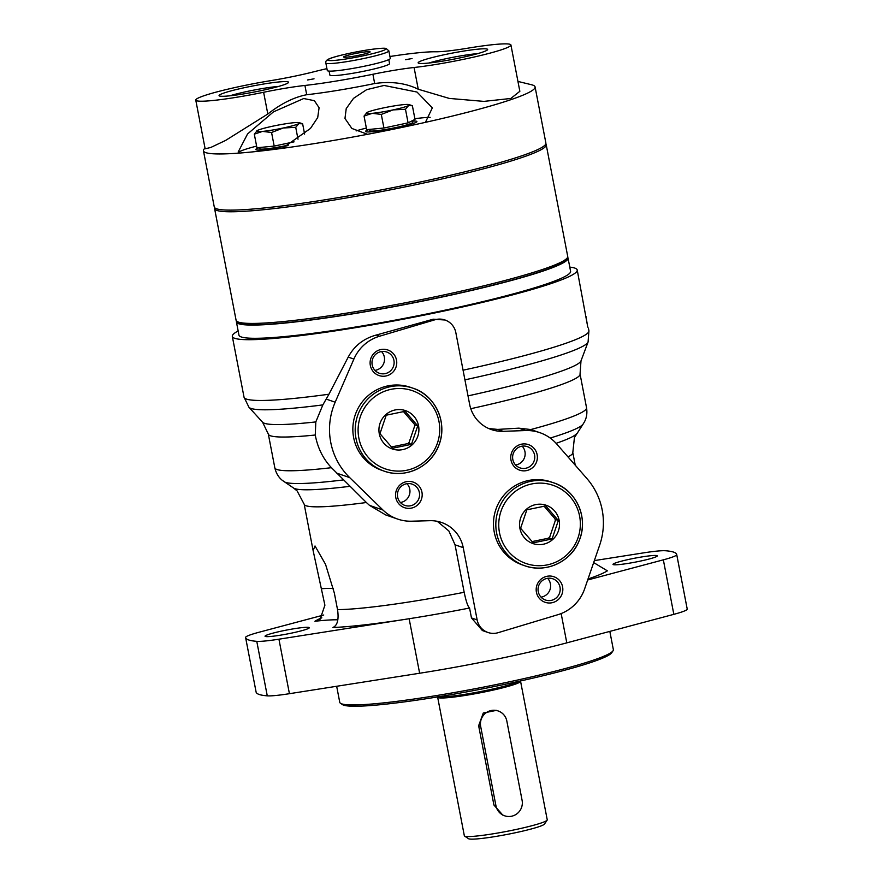 <?xml version="1.0" encoding="UTF-8"?>
<svg xmlns="http://www.w3.org/2000/svg" width="883" height="883" viewBox="0 0 883 883"><rect width="100%" height="100%" fill="white"/><g stroke="black" fill="none" stroke-linecap="round" stroke-linejoin="round"><path stroke-width="1.32" d="M379.966 433.663L392.582 448.233L411.467 444.337L417.725 425.871L405.098 411.301L386.224 415.198L379.966 433.663M403.476 411.599L415.032 424.933L417.725 425.871M415.032 424.933L408.774 443.398L411.467 444.337M408.774 443.398L391.445 446.975M520.595 528.277L533.211 542.846L552.096 538.95L558.354 520.484L545.738 505.915L526.853 509.811L520.595 528.277M519.921 528.464A20.265 19.956 -70.8 0 1 546.047 505.219A20.265 19.956 -70.8 0 1 552.659 539.546A20.265 19.956 -70.8 0 1 519.921 528.464M544.105 506.213L555.661 519.546L558.354 520.484M555.661 519.546L549.403 538.012L552.096 538.95M549.403 538.012L532.074 541.588M414.359 424.16A20.265 19.956 -70.8 0 1 414.646 426.059M409.16 442.251A20.265 19.956 -70.8 0 1 407.747 443.608M468.012 395.882A162.34 14.271 -10.9 0 0 580.97 360.937A162.34 14.271 -10.9 0 0 580.992 360.893L580.054 374.039L586.544 407.769A158.73 13.951 -10.9 0 1 530.804 429.546L539.988 432.714A40.53 39.912 109.2 0 0 525.705 430.551L503.155 431.323A33.775 33.256 109.2 0 1 469.646 404.381L455.827 332.582A16.887 16.634 109.2 0 0 434.922 319.778L379.558 336.224A40.53 39.912 109.2 0 0 353.895 359.072L335.176 402.207A67.538 66.523 109.2 0 0 349.701 477.626L382.968 510.032A40.53 39.912 109.2 0 0 397.527 519.038A40.53 39.912 109.2 0 0 411.533 521.202L429.944 520.694A33.775 33.256 109.2 0 1 463.233 547.648L477.151 619.91A16.887 16.634 109.2 0 0 498.111 632.692L557.946 614.678A40.53 39.912 109.2 0 0 584.623 588.873L599.689 545.065A67.538 66.523 109.2 0 0 586.864 478.498L556.731 444.017A40.53 39.912 109.2 0 0 539.988 432.714M397.527 519.038L385.65 514.91L369.491 505.352L366.379 502.515A136.777 12.02 -10.9 0 1 304.194 504.27L297.152 490.981L293.609 488.067A144.68 12.715 -10.9 0 0 293.609 488.067L282.273 480.319C278.531 477.306 276.037 473.122 274.823 467.791L274.823 467.791A158.73 13.951 -10.9 0 0 331.434 467.692C323.023 458.741 317.637 447.847 315.264 435.021A158.73 13.951 -10.9 0 1 268.322 434.061L262.571 422.206A162.34 14.271 -10.9 0 0 262.604 422.24A162.34 14.271 -10.9 0 0 315.816 421.919L322.858 404.9A172.913 15.199 -10.9 0 1 248.984 407.306A172.913 15.199 -10.9 0 1 248.951 407.273L244.028 397.173A175.618 15.43 -10.9 0 0 246.412 399.072A175.618 15.43 -10.9 0 0 328.951 394.226L322.858 404.9M315.264 435.021L315.816 421.919M464.922 379.845A172.913 15.199 -10.9 0 0 588.078 342.008A172.913 15.199 -10.9 0 0 588.089 341.964L588.917 330.761A175.618 15.43 -10.9 0 1 463.067 370.198M331.434 467.692L366.379 502.515M488.752 428.531L497.659 429.414L518.807 428.156L530.804 429.546M437.24 521.312L448.873 530.981L455.043 544.8L463.233 547.648M337.825 619.833A87.13 7.66 -10.9 0 0 314.944 621.257L320.087 619.303L324.9 605.219L313.112 550.551L315.021 545.981L325.54 564.336L334.348 593.089L337.527 609.612C338.995 619.48 337.461 625.44 332.924 627.504A151.975 13.355 -10.9 0 0 409.138 618.729A151.975 13.355 -10.9 0 0 469.557 608.023C467.869 606.643 466.081 601.4 464.182 592.283L455.043 544.8M588.034 578.972A151.975 13.355 -10.9 0 0 607.383 570.837L593.663 562.581M238.156 330.959A175.618 15.43 -10.9 0 0 232.317 336.401A175.618 15.43 -10.9 0 0 234.712 338.299A175.618 15.43 -10.9 0 0 420.661 315.816A175.618 15.43 -10.9 0 0 577.217 269.988L587.78 327.118M487.957 632.482L482.383 630.55L471.467 617.934L469.557 608.023M323.73 615.01L258.973 632.261A37.627 3.311 -10.9 0 0 245.584 637.449A219.514 19.294 -10.9 0 0 245.606 637.559L256.103 692.062A219.514 19.294 -10.9 0 0 267.273 695.848A37.627 3.311 -10.9 0 0 289.425 693.696L419.635 673.243A151.975 13.355 -10.9 0 0 566.798 642.857L673.839 614.336A37.627 3.311 -10.9 0 0 687.228 609.149A219.514 19.294 -10.9 0 0 687.217 609.038L676.72 554.535A219.514 19.294 -10.9 0 0 665.539 550.749A37.627 3.311 -10.9 0 0 643.387 552.901L594.347 560.606M577.217 269.988A175.618 15.43 -10.9 0 0 569.778 267.108M328.951 394.226L348.222 357.107C354.193 345.926 363.52 338.575 376.191 335.054L433.255 319.204L445.01 320.01M585.981 316.522L587.603 326.291M587.681 579.988L663.343 559.833A37.627 3.311 -10.9 0 0 676.731 554.645A219.514 19.294 -10.9 0 0 676.72 554.535M613.31 564.634A22.539 1.987 -10.9 0 0 637.173 561.754A22.539 1.987 -10.9 0 0 657.272 555.871A22.539 1.987 -10.9 0 0 634.767 558.188A22.539 1.987 -10.9 0 0 613.001 564.392A22.539 1.987 -10.9 0 0 613.31 564.634M265.353 636.466A22.539 1.987 -10.9 0 0 289.227 633.586A22.539 1.987 -10.9 0 0 309.315 627.703A22.539 1.987 -10.9 0 0 286.809 630.02A22.539 1.987 -10.9 0 0 265.043 636.224A22.539 1.987 -10.9 0 0 265.353 636.466M245.606 637.559A219.514 19.294 -10.9 0 0 256.776 641.345A37.627 3.311 -10.9 0 0 278.929 639.193L409.138 618.729L419.635 673.243M353.641 437.604A43.907 43.234 -70.8 0 1 367.858 395.915A43.907 43.234 -70.8 0 1 410.562 387.361L412.913 388.178A43.907 43.234 -70.8 0 1 439.348 443.84A43.907 43.234 -70.8 0 1 384.083 471.114A43.907 43.234 -70.8 0 1 355.992 438.421A43.907 43.234 -70.8 0 1 370.209 396.732A43.907 43.234 -70.8 0 1 412.913 388.178C434.591 394.679 448.619 422.427 438.52 446.125C430.661 466.875 405.33 478.983 384.083 471.114L381.732 470.297A43.907 43.234 -70.8 0 1 353.641 437.604M494.27 532.228A43.907 43.234 -70.8 0 1 508.487 490.529A43.907 43.234 -70.8 0 1 551.191 481.975L553.542 482.791A43.907 43.234 -70.8 0 1 579.976 538.464A43.907 43.234 -70.8 0 1 524.723 565.738A43.907 43.234 -70.8 0 1 496.621 533.045A43.907 43.234 -70.8 0 1 510.838 491.345A43.907 43.234 -70.8 0 1 553.542 482.791C575.219 489.303 589.259 517.052 579.149 540.749C571.29 561.489 545.959 573.608 524.723 565.738L522.372 564.921A43.907 43.234 -70.8 0 1 494.27 532.228M370.341 365.463A13.51 13.3 -70.8 0 1 387.758 349.966A13.51 13.3 -70.8 0 1 392.173 372.858A13.51 13.3 -70.8 0 1 370.341 365.463M395.794 497.593A13.51 13.3 -70.8 0 1 413.211 482.107A13.51 13.3 -70.8 0 1 417.615 504.988A13.51 13.3 -70.8 0 1 395.794 497.593M510.981 460.076A13.51 13.3 -70.8 0 1 528.398 444.591A13.51 13.3 -70.8 0 1 532.802 467.471A13.51 13.3 -70.8 0 1 510.981 460.076M536.423 592.217A13.51 13.3 -70.8 0 1 553.84 576.72A13.51 13.3 -70.8 0 1 558.244 599.612A13.51 13.3 -70.8 0 1 536.423 592.217M538.255 591.632A11.225 11.049 -70.8 0 1 552.813 578.784A11.225 11.049 -70.8 0 1 559.568 593.012A11.225 11.049 -70.8 0 1 538.255 591.632M547.615 578.299A11.225 11.049 -70.8 0 1 541.058 597.14M512.813 459.491A11.225 11.049 -70.8 0 1 527.372 446.643A11.225 11.049 -70.8 0 1 534.127 460.882A11.225 11.049 -70.8 0 1 512.813 459.491M522.162 446.169A11.225 11.049 -70.8 0 1 515.617 464.999M397.626 497.008A11.225 11.049 -70.8 0 1 412.184 484.16A11.225 11.049 -70.8 0 1 418.939 498.398A11.225 11.049 -70.8 0 1 397.626 497.008M406.975 483.685A11.225 11.049 -70.8 0 1 400.429 502.515M372.185 364.878A11.225 11.049 -70.8 0 1 386.743 352.03A11.225 11.049 -70.8 0 1 393.498 366.257A11.225 11.049 -70.8 0 1 372.185 364.878M381.533 351.544A11.225 11.049 -70.8 0 1 374.988 370.385M379.293 433.84A20.265 19.956 -70.8 0 1 405.418 410.595A20.265 19.956 -70.8 0 1 412.03 444.933A20.265 19.956 -70.8 0 1 379.293 433.84M554.988 518.774A20.265 19.956 -70.8 0 1 555.275 520.683M549.789 536.864A20.265 19.956 -70.8 0 1 548.376 538.233M504.579 815.771L502.835 815.164L493.917 805.009L478.641 725.727L483.277 713.011L496.434 710.362L498.189 710.97A13.51 13.3 109.2 0 0 480.672 726.433L495.937 805.715A13.51 13.3 109.2 0 0 517.725 813.144A13.51 13.3 109.2 0 0 522.096 800.318L506.831 721.036A13.51 13.3 109.2 0 0 498.189 710.97M464.557 836.058L468.487 838.695A38.841 3.411 -10.9 0 0 468.818 838.85A38.841 3.411 -10.9 0 0 508.255 834.203A38.841 3.411 -10.9 0 0 544.469 824.071L547.14 820.152A42.218 3.709 -10.9 0 0 547.239 819.799L520.562 681.246A42.218 3.709 -10.9 0 1 482.924 692.261A42.218 3.709 -10.9 0 1 438.222 697.669A42.218 3.709 -10.9 0 1 437.648 697.206L464.337 835.771A42.218 3.709 -10.9 0 0 464.557 836.058A42.218 3.709 -10.9 0 0 464.911 836.223A42.218 3.709 -10.9 0 0 507.78 831.179A42.218 3.709 -10.9 0 0 547.14 820.152M336.666 686.279L339.756 702.327A139.304 12.241 -10.9 0 0 340.496 703.287L342.461 704.612A137.616 12.097 -10.9 0 0 343.608 705.153A137.616 12.097 -10.9 0 0 483.365 688.707A137.616 12.097 -10.9 0 0 611.687 652.769L613.023 650.815A139.304 12.241 -10.9 0 0 613.354 649.645L609.833 631.389M340.496 703.287A139.304 12.241 -10.9 0 0 341.655 703.839A139.304 12.241 -10.9 0 0 483.133 687.184A139.304 12.241 -10.9 0 0 613.023 650.815M236.512 321.037A168.863 14.845 -10.9 0 0 236.412 321.909L238.951 335.132A168.863 14.845 -10.9 0 0 241.258 336.953A168.863 14.845 -10.9 0 0 420.043 315.33A168.863 14.845 -10.9 0 0 570.584 271.269L568.034 258.057A168.863 14.845 -10.9 0 0 567.614 257.273M236.412 321.909A168.863 14.845 -10.9 0 0 238.708 323.741A168.863 14.845 -10.9 0 0 417.504 302.107A168.863 14.845 -10.9 0 0 568.034 258.057M214.69 207.726A168.863 14.845 -10.9 0 0 214.591 208.609A168.863 14.845 -10.9 0 0 216.887 210.43A168.863 14.845 -10.9 0 0 395.683 188.807A168.863 14.845 -10.9 0 0 546.213 144.746A168.863 14.845 -10.9 0 0 545.793 143.973M214.591 208.609L236.092 320.264A168.863 14.845 -10.9 0 0 236.986 321.423A168.863 14.845 -10.9 0 0 238.388 322.085A168.863 14.845 -10.9 0 0 409.878 301.909A168.863 14.845 -10.9 0 0 567.316 257.814A168.863 14.845 -10.9 0 0 567.714 256.401L546.213 144.746M236.986 321.423L238.951 322.748A167.174 14.691 -10.9 0 0 240.342 323.399A167.174 14.691 -10.9 0 0 410.109 303.421A167.174 14.691 -10.9 0 0 565.981 259.768L567.316 257.814M304.613 134.095L302.637 123.83L299.348 122.671A21.954 1.932 -10.9 0 0 293.642 122.737A21.954 1.932 -10.9 0 0 272.924 126.148A21.954 1.932 -10.9 0 0 257.394 130.474L254.304 134.15L256.931 147.759L274.183 146.092L294.05 141.854M302.637 123.83L298.818 123.653L295.728 127.329L283.277 127.991L271.567 132.483L262.56 131.401A21.954 1.932 -10.9 0 0 283.277 127.991A21.954 1.932 -10.9 0 0 298.818 123.653A21.954 1.932 -10.9 0 0 299.348 122.671M298.012 139.205L295.728 127.329M274.183 146.092L271.567 132.483M408.089 122.858L414.999 119.36L412.383 105.75L409.094 104.602A21.954 1.932 -10.9 0 0 403.388 104.658A21.954 1.932 -10.9 0 0 382.67 108.079A21.954 1.932 -10.9 0 0 367.14 112.406L364.05 116.07L366.666 129.68L383.928 128.013L408.089 122.858L405.474 109.249L393.023 109.911L381.301 114.415L372.306 113.322A21.954 1.932 -10.9 0 0 393.023 109.911A21.954 1.932 -10.9 0 0 408.564 105.585L405.474 109.249M412.383 105.75L408.564 105.585A21.954 1.932 -10.9 0 0 409.094 104.602M383.928 128.013L381.301 114.415M359.8 55.066L360.396 54.603M344.116 56.545A13.51 1.192 -10.9 0 0 343.675 57.097A13.51 1.192 -10.9 0 0 357.085 55.618A13.51 1.192 -10.9 0 0 370.098 52.009A13.51 1.192 -10.9 0 0 359.193 52.814A13.51 1.192 -10.9 0 0 344.116 56.545M325.838 62.991L327.284 70.53A32.086 2.815 -10.9 0 0 359.326 67.229A32.086 2.815 -10.9 0 0 390.297 58.388L388.851 50.861L386.081 48.444C385.12 48.146 381.633 47.759 365.352 50.287C346.412 53.455 331.18 57.494 328.321 59.26C326.302 60.265 325.474 61.501 325.838 62.991A32.086 2.815 -10.9 0 0 357.88 59.691A32.086 2.815 -10.9 0 0 388.851 50.861M329.116 71.093L329.878 75.066A30.397 2.671 -10.9 0 0 360.231 71.942A30.397 2.671 -10.9 0 0 389.569 63.565L388.807 59.602M405.551 59.702L412.052 58.532L405.551 59.702M307.527 79.978L314.028 78.819L307.527 79.978M220.419 94.437A35.386 3.113 -10.9 0 0 219.249 95.872A35.386 3.113 -10.9 0 0 254.392 91.998A35.386 3.113 -10.9 0 0 288.465 82.549A35.386 3.113 -10.9 0 0 259.9 84.658A35.386 3.113 -10.9 0 0 220.419 94.437M419.502 61.644A35.386 3.113 -10.9 0 0 418.332 63.09A35.386 3.113 -10.9 0 0 453.476 59.205A35.386 3.113 -10.9 0 0 487.548 49.757A35.386 3.113 -10.9 0 0 458.983 51.865A35.386 3.113 -10.9 0 0 419.502 61.644M414.072 67.494A59.106 5.199 -10.9 0 0 476.963 56.369A59.106 5.199 -10.9 0 0 510.926 44.978L519.844 91.302L510.816 98.466L483.884 101.39L449.292 98.421L418.255 89.238L414.072 67.494A50.662 4.448 -10.9 0 0 372.902 74.26A84.426 7.417 -10.9 0 1 304.922 85.452A50.662 4.448 -10.9 0 0 263.62 92.273A59.106 5.199 -10.9 0 1 195.772 100.11L205.143 148.808L210.816 147.45L225.629 140.419L267.814 114.017C281.081 103.609 294.05 97.174 306.71 94.724L304.922 85.452M510.926 44.978A59.106 5.199 -10.9 0 0 468.178 48.123A50.662 4.448 -10.9 0 1 435.705 51.777A84.426 7.417 -10.9 0 0 389.933 56.512M326.92 68.642A84.426 7.417 -10.9 0 0 313.178 71.953A50.662 4.448 -10.9 0 1 270.728 80.651A59.106 5.199 -10.9 0 0 195.772 100.11M418.255 89.238C405.716 83.057 391.191 81.159 374.679 83.532A84.426 7.417 169.1 0 1 306.71 94.724M205.022 148.156A168.863 14.845 -10.9 0 0 203.454 150.794A168.863 14.845 -10.9 0 0 238.542 153.134A168.863 14.845 -10.9 0 0 282.295 148.344A168.863 14.845 -10.9 0 0 367.538 134.304A168.863 14.845 -10.9 0 0 425.429 122.351A168.863 14.845 -10.9 0 0 535.087 86.931A168.863 14.845 -10.9 0 0 534.921 86.501A168.863 14.845 -10.9 0 0 531.842 84.823L517.946 81.424M203.454 150.794L214.271 206.953A168.863 14.845 -10.9 0 0 382.891 189.602A168.863 14.845 -10.9 0 0 545.893 143.09L535.087 86.931M412.538 121.114A26.17 2.296 -10.9 0 1 416.919 121.556A26.17 2.296 -10.9 0 1 391.655 128.763A26.17 2.296 -10.9 0 1 365.518 131.446A26.17 2.296 -10.9 0 1 366.522 130.563A26.17 2.296 -10.9 0 1 369.425 129.426L369.668 130.651A21.954 1.932 -10.9 0 0 391.588 128.399A21.954 1.932 -10.9 0 0 412.78 122.351L412.449 120.651M367.14 112.406A21.954 1.932 -10.9 0 0 366.489 112.803A21.954 1.932 -10.9 0 0 372.306 113.322L364.05 116.07M257.394 130.474A21.954 1.932 -10.9 0 0 256.743 130.883A21.954 1.932 -10.9 0 0 262.56 131.401L254.304 134.15M282.295 148.344L310.463 128.443L317.703 117.582L319.094 107.748L314.37 100.684L303.708 98.532L273.443 111.876L247.549 133.973L238.189 151.997L238.542 153.134M425.429 122.351L432.339 107.858L417.008 92.053L384.061 85.452L366.633 89.68L353.509 98.366L346.224 108.609L344.966 118.477L351.864 128.443L367.538 134.304M287.472 145.706A26.17 2.296 -10.9 0 1 255.772 149.525A26.17 2.296 -10.9 0 1 256.776 148.642A26.17 2.296 -10.9 0 1 259.679 147.494L259.922 148.73A21.954 1.932 -10.9 0 0 288.653 145.055M256.611 146.114A43.907 3.863 -10.9 0 0 238.377 152.693M430.142 117.373A43.907 3.863 -10.9 0 0 414.878 118.697M366.357 128.046A43.907 3.863 -10.9 0 0 356.158 130.916M278.631 86.413A31.457 2.77 -10.9 0 0 229.812 95.817M477.714 53.62A31.457 2.77 -10.9 0 0 428.906 63.024M470.782 408.708A158.73 13.951 -10.9 0 0 580.054 374.039M336.743 473.122L349.701 477.626M326.202 399.094L335.176 402.207M550.197 438.056A152.781 13.433 -10.9 0 0 583.045 424.171L584.27 422.162C586.632 417.968 587.394 413.167 586.544 407.769M284.16 481.732A152.781 13.433 -10.9 0 0 343.575 479.899M518.807 428.156L525.705 430.551M369.491 505.352L382.968 510.032M337.527 609.612A136.777 12.02 -10.9 0 0 464.182 592.283M568.012 456.919A136.777 12.02 -10.9 0 0 572.813 452.549L574.425 437.582L583.045 424.171M556.102 443.321A144.68 12.715 -10.9 0 0 576.632 433.564M293.609 488.067A144.68 12.715 -10.9 0 0 349.591 486.367M561.158 613.564L566.798 642.857M321.809 617.802A151.975 13.355 -10.9 0 0 314.944 621.257M333.388 588.542A87.13 7.66 -10.9 0 0 321.721 588.707M676.731 554.645L687.228 609.149M663.343 559.833L673.839 614.336M256.776 641.345L267.273 695.848M278.929 639.193L289.425 693.696M433.255 319.204L434.922 319.778M348.222 357.107L353.895 359.072M376.191 335.054L379.558 336.224M471.467 617.934L477.151 619.91M497.659 429.414L503.155 431.323M499.491 532.681A41.369 40.739 -70.8 0 1 552.824 485.231A41.369 40.739 -70.8 0 1 566.323 555.319A41.369 40.739 -70.8 0 1 499.491 532.681M358.851 438.056A41.369 40.739 -70.8 0 1 412.195 390.606A41.369 40.739 -70.8 0 1 425.694 460.705A41.369 40.739 -70.8 0 1 358.851 438.056M478.641 725.727L480.672 726.433M493.917 805.009L495.937 805.715M438.409 696.797A42.704 3.753 -10.9 0 0 479.59 691.742A42.704 3.753 -10.9 0 0 519.69 681.146M328.984 59.04A29.547 2.594 -10.9 0 0 363.829 55.684A29.547 2.594 -10.9 0 0 377.781 48.62A29.547 2.594 -10.9 0 0 328.984 59.04M267.814 114.017L263.62 92.273M374.679 83.532L372.902 74.26M304.194 504.27L313.112 550.551M572.813 452.549L575.252 465.209M232.317 336.401L244.028 397.173M588.398 328.09L588.917 330.761M580.97 360.937L588.078 342.008M262.604 422.24L248.984 407.306M268.322 434.061L274.823 467.791M520.716 680.34L520.562 681.246M437.162 696.433L437.648 697.206M371.633 131.059L371.765 131.744M411.103 123.465L411.235 124.15M261.887 149.139L262.019 149.823"/></g></svg>
